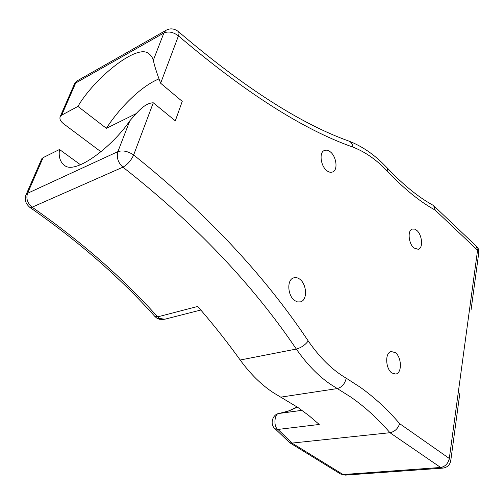 <?xml version="1.0" encoding="UTF-8"?>
<svg xmlns="http://www.w3.org/2000/svg" width="504" height="504" viewBox="0 0 504 504"><rect width="100%" height="100%" fill="white"/><g stroke="black" fill="none" stroke-linecap="round" stroke-linejoin="round"><path stroke-width="0.76" d="M294.632 300.535L297.492 301.934L300.523 301.864C307.793 300.113 306.766 284.237 299.83 279.235C297.914 277.723 295.867 277.269 293.693 277.862C286.549 279.638 287.627 295.678 294.632 300.535M326.39 170.289C328.451 172.135 330.536 172.696 332.653 171.965C338.071 170.22 336.533 157.147 330.788 152.239C328.684 150.299 326.535 149.72 324.349 150.507C319.013 152.258 320.601 165.488 326.39 170.289M413.847 247.962L418.295 249.329C423.454 248.107 422.119 234.952 416.921 230.498L414.672 229.106L412.335 229.081C407.245 230.297 408.599 243.589 413.847 247.962M391.803 372.979L395.772 374.056C402.394 373.023 401.568 357.078 395.382 352.655L391.236 351.527C384.703 352.567 385.554 368.657 391.803 372.979M399.653 423.656C397.902 428.696 394.67 431.714 389.945 432.709C378.05 418.862 365.028 406.999 350.891 397.114L330.082 384.023C317.955 375.612 306.697 363.957 296.314 349.058C252.328 283.985 194.531 223.354 122.926 167.164L32.117 207.194C80.842 241.183 122.674 277.742 157.626 316.871L197.713 306.445C212.89 323.877 227.052 341.731 240.188 360.007L296.314 349.058C301.134 347.741 305.109 345.045 308.24 340.981C319.876 357.796 332.539 370.201 346.21 378.189L360.165 387.185C374.447 397.385 387.608 409.544 399.653 423.656L449.31 458.464L477.571 250.23L435.248 210.162C419.857 201.638 404.107 188.861 387.998 171.839L382.467 166.295C373.048 157.424 363.157 151.017 352.794 147.067C303.118 129.541 245.001 92.484 178.447 35.897L160.637 83.229C156.744 72.992 154.312 65.318 153.336 60.197L151.773 56.656L149.178 53.997C137.945 42.33 94.028 78.548 77.925 106.413L106.401 128.337L135.929 113.74M274.894 428.551L289.605 442.669L292.011 443.092L343.073 474.535L440.66 467.466L389.945 432.709L292.011 443.092L277.969 429.44C273.162 426.995 274.403 412.694 279.342 413.425C272.563 413.885 269.394 424.589 275.178 428.81L277.969 429.44L319.252 424.462L308.927 415.617L298.122 407.61L273.622 392.874C261.526 384.993 250.381 374.037 240.188 360.007M41.435 159.535L43.123 157.626L59.497 149.493C58.458 156.813 60.171 162.156 64.651 165.514C75.587 174.768 112.55 146.469 129.849 120.771C136.962 112.751 144.446 103.011 153.279 102.791L175.304 120.834L182.24 101.373L160.637 83.229M166.559 30.001L165.778 30.454C169.898 28.066 174.044 28.394 178.214 31.437C179.147 32.275 179.222 33.762 178.447 35.897C173.389 32.054 168.531 31.084 163.888 32.987L75.688 83.015L61.658 115.158L60.285 116.399C59.27 118.818 60.417 121.313 63.712 123.883L101.014 151.817M61.658 115.158L77.925 106.413M297.417 407.119L288.887 410.924L278.983 413.488M154.86 316.424L157.626 316.871L159.396 318.389L156.694 318.043M387.62 168.355C403.219 184.829 418.307 197.102 432.886 205.159L433.661 205.67L435.248 210.162M80.501 164.77L59.497 149.493M158.495 79.103C138.291 87.576 116.348 112.342 106.401 128.337M381.755 162.433L387.349 168.059L387.998 171.839M200.812 310.029L164.688 319.252L159.396 318.389M346.21 378.189C344.912 383.821 341.945 387.28 337.308 388.571L280.841 397.127M43.123 157.626L27.556 193.297L117.879 151.641L129.849 120.771M153.336 60.197L163.888 32.987L165.778 30.454L77.622 80.596L73.962 85.107M279.38 413.419L301.997 410.338L279.38 413.419M164.039 319.423L159.321 319.271L156.92 318.194L155.062 316.651C120.204 277.666 78.46 241.246 29.837 207.377L32.117 207.194C27.43 203.269 25.912 198.639 27.556 193.297L25.88 195.117M153.279 102.791L133.648 154.967C205.796 212.751 263.995 274.749 308.24 340.981M78.454 80.123L77.622 80.596C75.537 82.297 74.428 83.532 74.309 84.313L60.285 116.399M117.879 151.641C116.336 157.462 118.018 162.641 122.926 167.164C127.455 164.676 131.034 160.606 133.648 154.967C127.985 151.213 122.73 150.104 117.879 151.641M178.46 31.651C243.709 87.318 300.554 123.814 349.001 141.139C351.32 142.197 352.579 144.169 352.794 147.067M433.661 205.67L476.242 246.116L478.712 253.203L471.057 309.985M442.94 468.115C447.269 467.416 449.864 464.99 450.734 460.839L449.31 458.464C448.125 463.586 445.24 466.591 440.66 467.466L442.94 468.115L345.41 475.114L340.578 474.006L345.177 475.133M300.523 301.864L299.798 302.035M297.146 406.936L288.836 410.848L279.991 413.305L301.965 410.319M41.756 158.798L26.195 194.405C24.123 199.067 25.332 203.396 29.837 207.377M381.452 162.149C371.354 152.605 360.53 145.599 349.001 141.139M476.576 246.437C477.817 248.617 478.529 247.275 478.787 252.617M450.796 460.398L459.843 393.233M289.605 442.669L340.578 474.006M150.721 55.314L149.178 53.997"/></g></svg>
